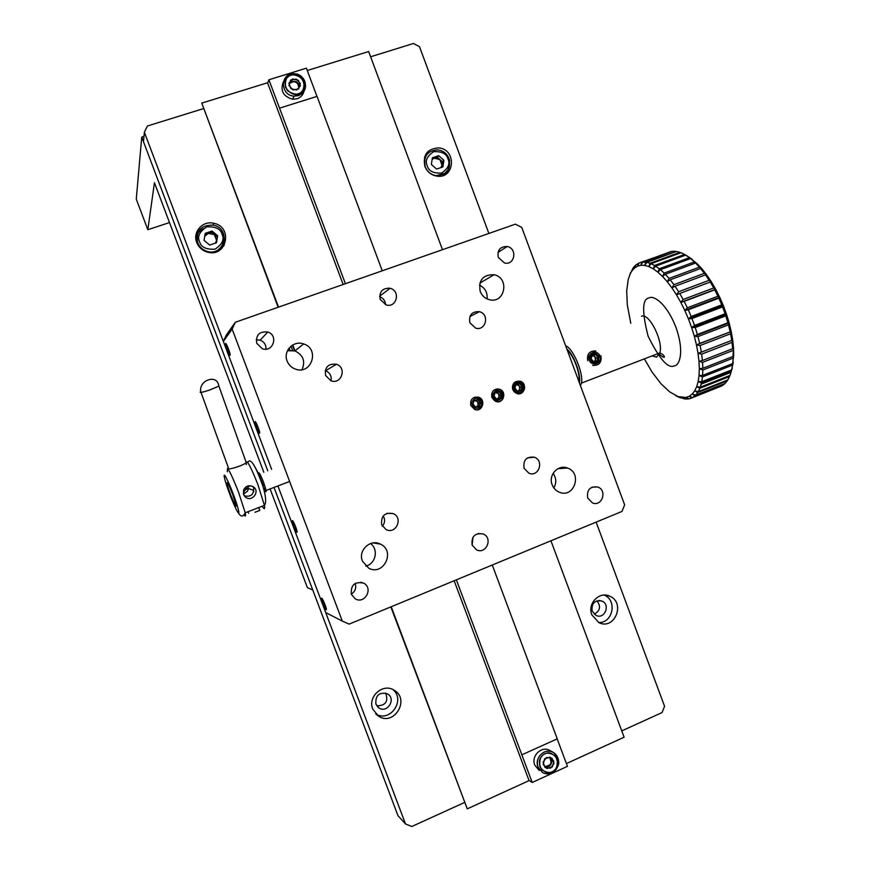 <?xml version="1.0" encoding="UTF-8"?>
<svg xmlns="http://www.w3.org/2000/svg" width="870" height="870" viewBox="0 0 870 870"><rect width="100%" height="100%" fill="white"/><g stroke="black" fill="none" stroke-linecap="round" stroke-linejoin="round"><path stroke-width="1.3" d="M201.013 392.403L228.331 467.636C223.177 471.475 242.001 466.32 246.275 462.709L245.797 461.361M587.739 360.713C586.717 354.003 589.425 350.773 595.852 351.012M600.887 355.699C601.909 362.442 599.18 365.672 592.709 365.378M599.941 356.091C602.671 363.269 591.872 367.401 589.251 360.169C586.521 352.959 597.331 348.859 599.941 356.091M592.698 361.855L590.512 358.157L592.426 354.427L596.494 354.394L598.669 358.092L596.776 361.822L592.698 361.855M456.369 579.833L532.212 782.467L528.949 780.292M267.655 83.052L268.895 79.757L345.401 283.707M316.952 96.396L306.403 68.175L268.895 79.757M279.618 108.13L317.039 96.374L382.256 270.798M388.705 288.046L389.086 289.047M492.268 565.011L557.257 738.847L521.924 754.79M557.181 738.88L567.447 766.35L532.212 782.467M474.748 397.144L478.185 397.275L482.208 401.211L482.154 406.029L478.076 409.694M481.393 401.559L481.349 405.442C477.054 409.977 473.813 409.226 471.616 403.191C473.954 397.307 477.217 396.763 481.393 401.559M474.204 400.374L472.975 404.039L475.466 407.019L479.163 406.333L480.381 402.669L477.902 399.689L474.204 400.374M474.465 400.472L477.543 401.614L476.303 400.135L474.465 400.472M477.902 399.689L476.303 400.135M478.772 403.093L477.543 401.614L478.163 404.92L478.772 403.093L480.381 402.669M477.597 406.616L478.163 404.92L476.51 406.823M550.047 750.582C541.923 745.329 530.809 755.823 534.767 765.078L539.215 770.472L534.767 765.078C530.809 755.823 541.923 745.329 550.047 750.582L553.407 752.485C556.735 754.627 558.496 757.824 558.66 762.076C559.236 763.588 558.138 766.383 555.343 770.45C550.666 773.952 546.393 774.648 542.499 772.538L538.03 767.101C536.257 760.467 538.291 755.475 544.131 752.093C547.328 750.734 550.416 750.864 553.407 752.485C545.218 747.189 534.039 757.77 538.03 767.101L542.499 772.538C547.176 774.855 551.504 774.115 555.484 770.309C560.302 763.479 559.606 757.542 553.407 752.485M551.95 758.129L546.512 757.455L543.065 762.163L545.077 767.536L550.525 768.199L553.962 763.49L551.95 758.129M549.938 757.879L551.406 763.044L547.969 766.677L545.218 766.633L550.547 764.828L551.265 759.814L549.938 757.879L551.852 761.38L551.134 764.023L549.546 766.209L545.327 766.742M599.006 356.439L598.484 361.094C593.992 364.334 591.121 363.094 589.882 357.396C592.339 352.263 595.374 351.948 599.006 356.439M592.252 355.264L591.132 358.744L593.471 361.605L596.94 360.985L598.06 357.505L595.722 354.645L592.252 355.264M593.71 355.243L592.176 355.525L594.873 356.667L593.71 355.243L595.722 354.645M596.037 358.092L594.873 356.667L595.471 359.832L596.037 358.092L598.06 357.505M594.982 361.333L595.471 359.832L594.21 361.474M235.324 322.259L232.149 329.11L342.323 621.136L349.164 624.105L621.941 511.462L624.649 504.861L521.739 227.374L515.366 224.166L235.324 322.259L226.309 335.07L223.351 341.431L271.636 469.343L144.376 132.24L143.485 141.712L267.753 470.822L141.745 137.101L143.985 136.394M270.102 488.929L307.393 587.652L312.765 590.023L274.028 487.428L398.003 815.745L405.507 823.955L277.911 485.949L325.695 612.534L342.323 621.136M263.827 472.312L154.447 182.711L147.835 229.702L136.275 199.132L141.745 137.101M147.835 229.702L169.509 222.579M516.726 382.528C520.619 381.789 522.881 383.463 523.512 387.541L522.805 390.151C518.183 397.753 508.635 385.78 516.726 382.528M516.084 384.431L514.888 388.053L517.346 391.021L520.989 390.347L522.185 386.726L519.738 383.768L516.084 384.431M516.149 384.605L519.183 385.747L517.965 384.268L516.149 384.605M519.738 383.768L517.965 384.268M520.401 387.215L519.183 385.747L519.814 389.02L520.401 387.215L522.185 386.726M519.27 390.663L519.814 389.02L518.303 390.847M297.018 98.788L292.646 99.234C283.152 96.483 280.064 90.676 283.348 81.834C280.064 90.676 283.152 96.483 292.646 99.234L294.06 96.135C279.618 95.319 280.151 72.145 294.549 73.765C304.108 73.743 309.372 87.228 302.173 93.242L294.06 96.135C279.618 95.319 280.151 72.145 294.549 73.765L302.999 78.104L304.489 80.486C305.696 83.955 305.566 87.413 304.076 90.882L298.497 95.493L294.06 96.135L298.464 95.678L294.06 96.135L292.646 99.234L297.018 98.788C300.835 97.451 303.195 94.808 304.087 90.871C303.195 94.808 300.835 97.451 297.018 98.788M292.962 89.904L298.638 88.936L300.324 83.542L296.344 79.094L290.667 80.04L288.971 85.445L292.962 89.904M289.71 83.107L291.124 81.486L296.431 81.639L298.279 83.705L299.236 86.26L298.823 87.587M297.605 82.944L298.812 87.598L298.638 84.651L294.745 81.258L289.677 83.194L292.788 81.204L297.605 82.944M495.487 389.423C502.664 386.628 507.101 398.569 499.902 401.255C492.724 404.071 488.255 392.098 495.487 389.423M494.475 392.283L498.586 390.989L501.794 394.034L500.902 398.395L496.803 399.7L493.584 396.644L494.475 392.283M298.345 80.268L292.592 78.985L288.894 83.205L290.961 88.718L296.713 90.001L300.4 85.782L298.345 80.268M502.371 393.555L502.131 397.862C497.618 401.907 494.464 400.929 492.681 394.936C495.128 389.281 498.358 388.825 502.371 393.555M495.226 392.37L494.019 396.013L496.487 398.982L500.152 398.308L501.37 394.665L498.901 391.696L495.226 392.37M495.389 392.5L498.445 393.653L497.216 392.174L495.389 392.5M498.901 391.696L497.216 392.174M499.674 395.121L498.445 393.653L499.065 396.937L499.674 395.121L501.37 394.665M498.51 398.612L499.065 396.937L497.488 398.797M596.961 600.779C601.094 606.357 600.18 610.838 594.221 614.209M385.704 693.075C388.542 701.557 385.551 705.787 376.732 705.766M370.609 56.778L413.435 43.5L419.481 46.665L488.886 233.454M144.376 132.24L147.4 126.009L203.406 108.641M278.139 307.262L201.775 103.106L267.547 82.77L343.15 284.501M307.273 70.503L368.652 51.526L442.482 249.701M621.767 730.898L662.081 712.552L664.56 706.277L596.135 522.12M566.413 763.566L624.116 737.216L550.938 540.781M390.847 606.89L467.266 808.85L529.069 780.618L454.162 580.747M405.507 823.955L411.782 826.5L464.449 802.521M592.198 611.186C591.328 603.367 594.558 599.985 601.899 601.029C610.762 604.519 604.661 619.723 596.091 615.449L592.198 611.186M375.894 704.135C375.296 695.26 379.168 691.846 387.52 693.879C396.405 698.817 387.444 713.704 379.005 707.973L375.894 704.135M467.266 808.85L391.228 606.727M294.984 350.893L292.755 344.966M278.53 307.132L201.775 103.106M292.396 345.183L294.506 350.773M196.729 242.512C198.773 247.45 202.395 250.669 207.593 252.148C226.776 257.705 233.323 226.885 213.792 223.275C202.743 220.36 192.313 232.062 196.729 242.512M372.784 709.115L378.45 716.119C394.012 726.787 410.542 699.241 394.099 690.204C383.072 682.765 367.379 696.598 372.784 709.115M591.828 614.84L598.941 622.637C614.731 630.587 625.943 602.497 609.587 596.135C599.245 591.034 587.13 603.726 591.828 614.84M424.864 166.398C427.148 171.847 431.128 175.087 436.805 176.121C454.923 179.285 456.913 149.303 438.719 147.9C427.311 148.639 422.7 154.806 424.864 166.398M604.128 595.08L604.171 595.102C617.591 600.148 612.839 623.518 598.56 622.463M425.854 154.153L428.703 152.587M447.365 171.281L445.864 174.185M196.054 234.4L200.23 229.125M224.558 238.837L224.09 245.568M392.946 689.584C405.975 700.132 389.847 723.1 375.764 713.9M546.98 768.514L552.33 766.894L553.864 761.217L550.047 757.15L544.696 758.76L543.163 764.436L546.98 768.514M196.044 240.076C196.315 234.976 198.708 231.192 203.199 228.723M223.285 243.698L220.327 249.733M216.478 242.763L217.674 235.759L212.062 231.028L205.233 233.301L204.026 240.316L209.659 245.046L216.478 242.763M212.062 231.028L211.595 232.257L217.185 236.955L217.674 235.759M217.185 236.955L216.173 242.86M205.037 234.432L211.595 232.257M215.39 243.121L216.586 240.435L214.39 234.606L208.202 233.377L204.689 236.455M204.145 239.631L204.309 240.555M257.553 472.29L258.879 472.888C259.717 473.269 261.272 476.379 263.545 482.208L266.1 490.462C266.405 492.648 265.709 492.061 264.023 488.69M232.573 494.084L235.922 504.404C237.793 512.55 228.484 490.974 227.048 483.861C226.689 480.512 228.527 483.916 232.573 494.084L235.922 504.404C237.793 512.55 228.484 490.974 227.048 483.861C226.689 480.512 228.527 483.916 232.573 494.084M243.393 493.855C243.828 490.876 245.558 489.092 248.581 488.527L253.257 490.256L253.844 491.68M249.907 485.71L246.917 488.233L244.307 488.614M253.257 490.256L253.833 491.691M287.1 361.028C288.644 364.867 291.341 367.542 295.213 369.032C311.395 375.535 320.236 348.87 303.597 343.933C293.581 340.061 282.88 351.088 287.1 361.028M480.186 291.396C481.915 295.659 484.927 298.41 489.223 299.65C504.915 304.228 510.027 277.845 494.095 274.735C483.013 274.507 478.38 280.064 480.186 291.396M552.145 484.775C553.559 488.374 555.995 490.865 559.443 492.268C574.222 498.543 582.628 472.888 567.436 468.038C558.138 464.167 548.089 475.118 552.145 484.775M362.42 561.117L368.684 568.164C383.583 576.429 395.894 550.895 380.364 544.098C370.381 538.65 357.842 550.471 362.42 561.117M380.223 299.443L386.139 304.913C396.742 308.295 400.885 290.743 390.086 288.296C382.354 287.937 379.07 291.657 380.223 299.443M512.767 389.597L516.834 393.534C524.436 396.285 527.949 383.322 520.173 381.234C514.398 380.832 511.919 383.626 512.767 389.597M491.876 397.557L495.9 401.483C503.523 404.332 507.232 391.359 499.423 389.184C493.562 388.727 491.039 391.522 491.876 397.557M470.822 405.594L474.792 409.498C482.448 412.445 486.352 399.471 478.511 397.188C472.562 396.676 469.996 399.482 470.822 405.594M524.066 468.277L528.971 473.269C538.802 477.391 544.392 460.447 534.289 457.207C526.426 456.402 523.022 460.089 524.066 468.277M469.844 322.737L475.618 328.11C485.928 331.394 489.864 314.059 479.37 311.688C471.866 311.373 468.691 315.06 469.844 322.737M325.587 375.492L330.894 380.745C341.421 384.975 347.217 367.542 336.407 364.258C328.131 363.442 324.532 367.183 325.587 375.492M381.691 524.806L386.095 529.602C396.002 534.702 403.517 517.791 393.229 513.594C384.638 512.212 380.788 515.943 381.691 524.806M472.138 545.109L476.553 549.883C486.265 554.712 493.236 537.899 483.176 533.962C474.879 532.734 471.203 536.442 472.138 545.109L473.019 537.105M587.685 498.01L592.47 502.925C602.094 507.014 607.586 490.201 597.701 486.993C589.99 486.21 586.652 489.875 587.685 498.01M498.314 257.466L504.535 262.979C514.866 265.687 517.672 248.32 507.21 246.525C500.065 246.504 497.107 250.158 498.314 257.466M256.759 343.324L262.229 348.674C272.995 352.915 278.846 335.309 267.775 332.025C259.358 331.209 255.682 334.972 256.759 343.324M351.36 594.34L355.297 598.875C364.976 604.596 373.687 587.935 363.573 583.117C354.645 581.323 350.577 585.064 351.36 594.34M302.01 369.652C305.577 361.267 303.217 355.025 294.952 350.914L287.47 350.708M487.059 298.878C487.646 292.537 485.101 287.948 479.435 285.088M553.831 487.939C556.615 482.937 556.376 478.065 553.113 473.345M365.759 566.109C375.709 564.032 378.798 549.394 370.555 543.543M385.54 304.717C385.29 300.792 383.322 298.116 379.668 296.67M256.759 427.899C258.727 432.792 259.706 434.38 259.684 432.64C259.184 428.953 254.41 418.339 255.127 422.515L256.759 427.899M293.973 526.491C296.05 531.624 297.094 533.353 297.105 531.668C296.605 528.046 291.744 517.443 292.472 521.532L293.973 526.491M227.418 350.175C229.299 354.884 230.224 356.352 230.18 354.601C229.691 350.871 224.982 340.192 225.689 344.4L227.418 350.175M323.118 603.682C325.271 609.011 326.37 610.849 326.413 609.228C325.913 605.672 320.965 595.015 321.693 599.049L323.118 603.682M223.351 341.431L232.149 329.11M331.046 380.799C331.796 376.068 329.969 372.73 325.576 370.772L325.195 370.653M382.387 526.241C384.953 522.99 385.225 519.553 383.191 515.953M265.981 349.164C266.144 344.835 264.208 341.834 260.152 340.159L256.193 339.8M351.284 594.123C355.264 591.513 356.559 587.935 355.188 583.4M290.961 346.216L292.516 350.36M289.144 348.054L289.982 350.284M567.273 350.175C573.656 355.428 580.605 374.165 578.974 381.734M424.593 156.926L426.333 155.284M445.212 173.021L443.167 175.501M442.863 166.953L443.907 160.265L438.676 155.686L432.39 157.774L431.346 164.463L436.588 169.052L442.863 166.953M438.676 155.686L437.251 157.176L439.85 159.46L442.46 161.744L443.907 160.265M442.46 161.744L441.579 167.377M432.227 158.851L437.251 157.176M440.851 167.627L441.938 165.072L439.85 159.46L434.119 158.22L432.14 159.406M243.589 494.519L243.513 490.278C245.525 486.004 248.689 484.797 253.029 486.645L253.17 486.732C260.424 491.006 252.452 502.012 246.003 497.553L243.589 494.519M254.986 512.278L259.793 510.385L258.771 507.558M244.231 495.791C250.658 497.27 253.822 494.715 253.735 488.135L252.876 486.558M524.153 385.247C527.002 392.696 515.638 397.046 512.908 389.542C510.07 382.071 521.445 377.754 524.153 385.247M515.344 384.344L519.423 383.061L522.609 386.106L521.728 390.434L517.65 391.728L514.464 388.683L515.344 384.344M695.054 395.719L692.194 394.088L689.225 396.285L692.683 397.47L721.893 385.888L724.384 384.094L695.054 395.719L692.683 397.47M691.922 397.873L689.236 398.786L685.864 397.438L678.198 396.655L684.505 398.928L682.167 397.557L685.44 399.025L688.387 398.938L685.864 397.438L689.225 396.285L691.922 397.873L721.143 386.182M680.525 397.808L677.034 396.361M680.362 397.873L669.693 391.902L660.874 383.616L652.25 372.338L644.355 358.875M630.772 323.27L627.303 304.804L626.694 291.037L628.216 279.542L630.598 272.712M629.75 274.942L630.543 272.734M632.631 268.645L631.848 271.048L634.415 268.134L635.231 265.491L633.186 267.829L629.771 274.876L632.881 268.558M638.308 263.338L637.449 266.187L640.907 265.263L641.842 262.229L639.091 262.979L637.449 266.187L634.415 268.134L635.905 264.904L639.048 263.066M675.457 251.321L672.293 251.289L642.723 262.12L645.768 262.207L676.044 251.604M642.723 262.12L640.907 265.263L644.735 265.383L645.768 262.207M679.883 252.333L676.458 251.452L646.725 262.359L650.031 263.284L679.883 252.333L680.742 252.8M646.725 262.359L644.735 265.383L648.879 266.579L650.031 263.284M684.57 254.442L680.949 252.724L651.064 263.697L654.566 265.481L684.57 254.442L692.292 259.456L687.561 256.226L685.68 255.095L655.654 266.144L659.308 268.765L689.442 257.65M651.064 263.697L648.879 266.579L653.283 268.852L654.566 265.481M655.654 266.144L653.283 268.852L657.861 272.169L659.308 268.765M690.595 258.542L660.428 269.678L664.169 273.104L694.423 261.913L697.12 263.686L690.595 258.542L694.423 261.913M660.428 269.678L657.861 272.169L662.559 276.497L664.169 273.104M695.587 263.044L665.3 274.257L669.073 278.433L699.436 267.155L701.959 268.873L697.12 263.686L695.587 263.044L699.436 267.155M665.3 274.257L662.559 276.497L667.29 281.771L669.073 278.433M700.589 268.515L670.204 279.803L673.924 284.675L704.374 273.321L706.723 274.931L701.959 268.873L700.589 268.515L704.374 273.321M670.204 279.803L667.29 281.771L671.955 287.905L673.924 284.675M705.505 274.876L675.033 286.252L678.643 291.733L709.17 280.303L711.323 281.749L706.723 274.931L705.505 274.876L709.17 280.303M675.033 286.252L671.955 287.905L676.49 294.821L678.643 291.733M710.246 282.021L679.72 293.473L683.146 299.487L713.715 287.97L715.673 289.231L711.323 281.749L710.246 282.021L713.715 287.97M679.72 293.473L676.49 294.821L680.797 302.379L683.146 299.487M714.727 289.84L684.157 301.368L687.343 307.784L717.935 296.213L719.707 297.235L715.673 289.231L714.727 289.84L717.935 296.213M684.157 301.368L680.797 302.379L684.799 310.449L687.343 307.784M718.859 298.182L688.268 309.774L691.171 316.495L721.752 304.859L723.34 305.609L719.707 297.235L718.859 298.182L721.752 304.859M688.268 309.774L684.799 310.449L688.431 318.898L691.171 316.495M722.578 306.903L691.987 318.561L694.532 325.456L725.101 313.765L726.504 314.222L723.34 305.609L722.578 306.903L725.101 313.765M691.987 318.561L688.431 318.898L691.628 327.566L694.532 325.456M725.797 315.853L695.239 327.544L697.381 334.493L727.907 322.759L729.147 322.9L726.504 314.222L725.797 315.853L727.907 322.759M695.239 327.544L691.628 327.566L694.325 336.288L697.381 334.493M728.473 324.847L697.968 336.592L699.676 343.454L731.213 331.503L729.147 322.9L728.473 324.847L730.126 331.688M697.968 336.592L694.325 336.288L696.468 344.922L699.676 343.454M730.561 333.743L700.122 345.51L701.361 352.176L731.724 340.387L732.681 339.855L731.213 331.503L730.561 333.743L731.724 340.387M700.122 345.51L696.468 344.922L698.023 353.307L701.361 352.176M732.007 342.356L701.655 354.155L702.416 360.506L732.681 348.707L733.519 347.826L732.681 339.855L732.007 342.356L732.681 348.707M701.655 354.155L698.023 353.307L698.98 361.278L702.416 360.506M732.812 350.566L702.568 362.366L702.829 368.282L732.975 356.482L733.714 355.264L733.519 347.826L732.975 356.482M702.568 362.366L698.98 361.278L699.328 368.728L702.829 368.282M732.953 358.201L702.84 370L702.601 375.394L732.616 363.606L733.714 355.264L732.616 363.606M702.84 370L699.328 368.728L699.045 375.503L702.601 375.394M732.442 365.15L702.46 376.928L701.753 381.712L731.616 369.946L733.29 362.061L731.616 369.946M702.46 376.928L699.045 375.503L698.164 381.517L701.753 381.712M732.246 368.097L731.289 371.294L701.47 383.05L700.296 387.15L729.995 375.416L731.018 372.338L701.22 384.094M701.47 383.05L698.164 381.517L696.707 386.661L700.296 387.15M699.871 388.27L698.262 391.62L727.809 379.929L729.538 376.547L699.871 388.27L696.707 386.661L694.695 390.869L698.262 391.62M697.718 392.511L695.706 395.067L725.091 383.431L727.222 380.832L697.718 392.511L694.695 390.869L692.194 394.088L695.706 395.067M639.928 262.675L671.64 251.528M641.842 262.229L671.379 251.408M731.289 371.294L731.018 372.338M689.007 398.688L688.387 398.938M729.897 375.448L729.538 376.547M727.516 380.049L727.222 380.832M565.685 345.879C572.949 347.956 583.705 373.306 581.443 383.104L580.497 385.812M566.881 349.098C573.732 354.362 581.377 374.981 579.376 382.811M696.468 344.922L731.213 331.503M694.325 336.288L729.147 322.9M691.628 327.566L726.504 314.222M688.431 318.898L723.34 305.609M684.799 310.449L719.707 297.235M680.797 302.379L715.673 289.231M209.246 390.173C201.677 392.598 198.828 393.044 200.698 391.522C198.925 379.57 217.924 373.828 218.718 386.215L209.246 390.173M218.587 385.312L246.275 462.709M545.142 753.822C549.024 751.528 553.015 753.235 557.115 758.912C557.844 766.133 556.104 770.439 551.885 771.831C548.002 774.137 544.011 772.451 539.889 766.753C539.161 759.51 540.912 755.203 545.142 753.822M302.216 93.59L298.464 95.678L302.216 93.59M301.346 91.948C298.334 95.232 293.723 94.797 287.502 90.665C284.099 84.096 284.251 79.551 287.959 77.028C290.982 73.754 295.593 74.2 301.781 78.344C305.174 84.89 305.022 89.425 301.346 91.948M298.116 93.742C293.984 95.559 289.775 93.427 285.49 87.337C284.805 80.138 286.708 76.103 291.189 75.244C295.321 73.45 299.519 75.581 303.793 81.649C304.478 88.827 302.586 92.862 298.116 93.742M554.919 769.645C552.113 773.321 547.752 773.408 541.836 769.896C538.541 763.61 538.639 758.966 542.108 755.997C544.935 752.332 549.285 752.256 555.18 755.78C558.453 762.044 558.366 766.677 554.919 769.645M197.708 242.719C195.848 230.746 201.046 224.873 213.324 225.134C231.17 228.451 225.189 256.596 207.669 251.55C202.895 250.19 199.578 247.254 197.708 242.719M199.611 241.784C197.066 236.716 199.415 231.757 206.658 226.885C215.532 226.407 220.665 228.875 222.067 234.291C224.601 239.337 222.263 244.296 215.053 249.179C206.179 249.69 201.024 247.232 199.611 241.784M425.245 166.79C423.266 156.187 427.485 150.543 437.925 149.868C444.091 150.869 447.985 154.458 449.605 160.613L447.996 169.846L444.82 173.315L436.185 175.686C430.976 174.75 427.333 171.781 425.245 166.79M448.572 157.481C451.628 168.791 447.495 174.859 436.185 175.686L435.903 175.968M427.279 165.822C424.875 160.939 427.007 156.219 433.651 151.652C441.84 151.293 446.604 153.718 447.952 158.916C450.345 163.767 448.235 168.486 441.612 173.065C433.423 173.456 428.638 171.042 427.279 165.822M227.385 471.757C226.722 465.015 230.441 471.823 238.554 492.159L245.209 512.789C245.927 516.356 245.514 516.976 243.97 514.649M262.185 506.253C264.371 509.755 265.111 509.472 264.415 505.383L257.966 484.764C251.191 467.603 247.221 460.067 246.079 462.155M246.09 462.851L246.34 464.623M263.349 485.971C260.565 477.88 257.335 470.822 253.681 464.797M234.345 497.031C236.553 502.936 240.261 514.659 238.304 512.887C235.966 510.048 230.637 496.835 228.69 491.322C226.559 485.645 222.829 473.976 224.623 475.303C226.831 477.728 232.344 491.354 234.345 497.031M649.161 297.931C642.201 298.725 641.842 311.438 648.063 336.07C659.427 359.092 668.149 369.01 674.207 365.824C678.926 366.042 685.005 353.274 676.023 327.512C666.115 302.021 652.783 295.147 649.161 297.931M652.054 355.917L656.589 357.124L659.862 352.905C663.538 341.268 649.009 312.439 641.516 316.288M481.632 404.506L482.502 404.876M481.349 405.442L482.154 406.029M599.006 600.441L601.899 601.029M377.863 707.082L379.005 707.973M213.106 225.08L213.792 223.275M376.058 714.205L378.45 716.119M604.171 595.102L609.587 596.135M207.441 252.115L207.669 251.55C224.917 256.139 230.833 228.168 213.324 225.134M266.1 490.462L289.623 481.469M265.252 487.146L263.784 488.994M248.581 488.527L247.461 491.235L243.459 494.095M294.952 350.914L303.597 343.933M479.848 283.098L494.095 274.735M557.909 468.712L567.436 468.038M373.11 542.934L380.364 544.098M379.668 296.191L390.086 288.296M527.459 457.903L534.289 457.207M469.865 316.56L479.37 311.688M325.576 370.772L336.407 364.258M386.998 513.311L393.229 513.594M478.076 533.506L483.176 533.962M592.035 487.156L597.701 486.993M497.988 252.42L507.21 246.525M260.152 340.159L267.775 332.025M360.876 582.247L363.573 583.117M255.78 422.276L255.127 422.515M293.103 521.293L292.472 521.532M226.341 344.172L225.689 344.4M322.302 598.799L321.693 599.049M238.434 513.006C240.99 517.074 243.252 516.997 245.209 512.789L264.415 505.383C266.416 502.893 265.959 496.639 263.055 486.613C255.378 465.145 250.288 457.131 247.776 462.579M246.003 497.553L244.35 495.965M248.602 513.343L248.015 511.701M675.772 395.654L678.306 397.003M690.193 257.911L687.887 256.519M723.035 304.848L722.198 305.065M659.406 354.308C666.996 360.919 664.582 354.862 661.113 353.568L659.862 352.905L581.443 383.104"/></g></svg>
